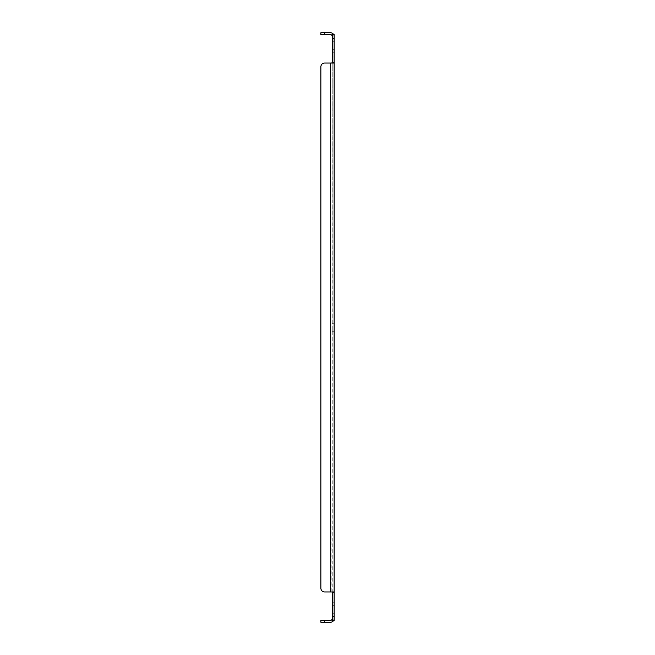 <?xml version="1.0" encoding="UTF-8"?>
<svg xmlns="http://www.w3.org/2000/svg" width="655" height="655" viewBox="0 0 655 655"><rect width="100%" height="100%" fill="white"/><g stroke="black" fill="none" stroke-linecap="round" stroke-linejoin="round"><path stroke-width="0.49" stroke-dasharray="3.27 2.46" d="M334.124 327.5L334.124 323.717L334.124 327.5M334.124 54.889L334.124 52.76L334.124 54.889M334.124 600.111L334.124 597.982L334.124 600.111M334.124 609.477L334.124 605.695L334.124 609.477M334.124 45.523L334.124 41.74L334.124 45.523M324.659 622.25L324.659 620.359L320.876 620.359L320.876 622.25L330.538 622.25A3.586 3.586 0 0 0 333.305 620.94L334.124 618.664L333.305 620.94L334.124 620.359L334.124 34.641L334.124 36.336L334.124 34.641L332.232 34.641L334.124 34.641L332.232 34.641L332.232 36.336L332.232 34.641L331.848 35.264L332.601 34.641M332.232 327.5L332.232 331.283L332.232 327.5M332.232 54.889L332.232 52.76L332.232 54.889M332.232 600.111L332.232 597.982L332.232 600.111M332.232 609.477L332.232 613.26L332.232 609.477M332.232 45.523L332.232 41.74L332.232 45.523M333.305 34.06L334.124 36.336L333.305 34.06A3.586 3.586 0 0 0 330.538 32.75L320.876 32.75L320.876 34.641L330.538 34.641A1.695 1.695 0 0 1 331.848 35.264L333.305 34.06L334.124 34.641M334.124 63.027L333.305 63.027L334.124 62.495L332.232 62.495L332.232 34.641M334.124 591.973L324.659 591.973A3.783 3.783 0 0 1 320.876 588.182L320.876 66.818A3.783 3.783 0 0 1 324.659 63.027L333.305 63.027M333.305 591.973L334.124 592.505L330.538 591.973L332.232 592.21L332.232 63.027L331.848 591.973M334.124 620.359L332.232 620.359L332.232 592.505M333.084 620.359L332.232 620.359L333.084 620.359M332.232 618.664L332.232 620.359L332.232 618.664M320.876 66.818A3.783 3.783 0 0 1 324.659 63.027A3.783 3.783 0 0 0 320.876 66.818L320.876 588.182A3.783 3.783 0 0 0 324.659 591.973L330.538 591.973L330.538 63.027L332.232 62.495M330.538 63.027L330.538 591.973L330.538 63.027L331.848 63.027M332.232 620.359L333.305 620.94M324.659 620.359L330.538 620.359A1.695 1.695 0 0 0 331.848 619.736L332.601 620.359M332.232 36.336L331.848 35.264M324.659 591.973A3.783 3.783 0 0 1 320.876 588.182M334.124 38.424L332.232 38.424M334.124 616.576L332.232 616.576M324.659 32.75L324.659 34.641M332.232 331.283L334.124 331.283L332.232 331.283M332.232 323.717L334.124 323.717L332.232 323.717M332.232 57.018L334.124 57.018L332.232 57.018M332.232 52.76L334.124 52.76L332.232 52.76M332.232 602.24L334.124 602.24L332.232 602.24M332.232 597.982L334.124 597.982L332.232 597.982M332.232 613.26L334.124 613.26L332.232 613.26M332.232 605.695L334.124 605.695L332.232 605.695M332.232 49.305L334.124 49.305L332.232 49.305M332.232 41.74L334.124 41.74L332.232 41.74M334.124 618.664L334.083 619.188L334.124 618.664M332.232 34.944L333.133 34.641L332.232 34.944M332.232 620.056L333.133 620.359L332.232 620.056"/><path stroke-width="0.98" d="M324.659 32.75L324.659 34.641L320.876 34.641L320.876 32.75L330.538 32.75A3.586 3.586 0 0 1 333.305 34.06L334.124 34.641L334.124 620.359L332.232 620.359L331.848 619.736A1.695 1.695 0 0 1 330.538 620.359L320.876 620.359L320.876 622.25L324.659 622.25L324.659 620.359M334.124 591.973L333.305 591.973L334.124 592.505L332.232 592.505L332.232 620.359M334.124 63.027L324.659 63.027A3.783 3.783 0 0 0 320.876 66.818L320.876 588.182A3.783 3.783 0 0 0 324.659 591.973L333.305 591.973M333.305 63.027L334.124 62.495L332.232 62.495L331.848 63.027M334.124 34.641L332.232 34.641L332.232 62.495M332.601 620.359L333.305 620.94A3.586 3.586 0 0 1 330.538 622.25L324.659 622.25M333.305 620.94L334.124 620.359M332.232 592.505L331.848 591.973M332.601 34.641L333.305 34.06M332.232 34.641L331.848 35.264A1.695 1.695 0 0 0 330.538 34.641L324.659 34.641M330.538 63.027L330.538 591.973L324.659 591.973M332.232 36.336L331.848 35.264L332.232 36.336M332.232 618.664L331.848 619.736L332.232 618.664M320.876 588.182L320.876 66.818M334.124 616.576L332.232 616.576M334.124 38.424L332.232 38.424M334.083 35.812L334.124 36.336"/></g></svg>
